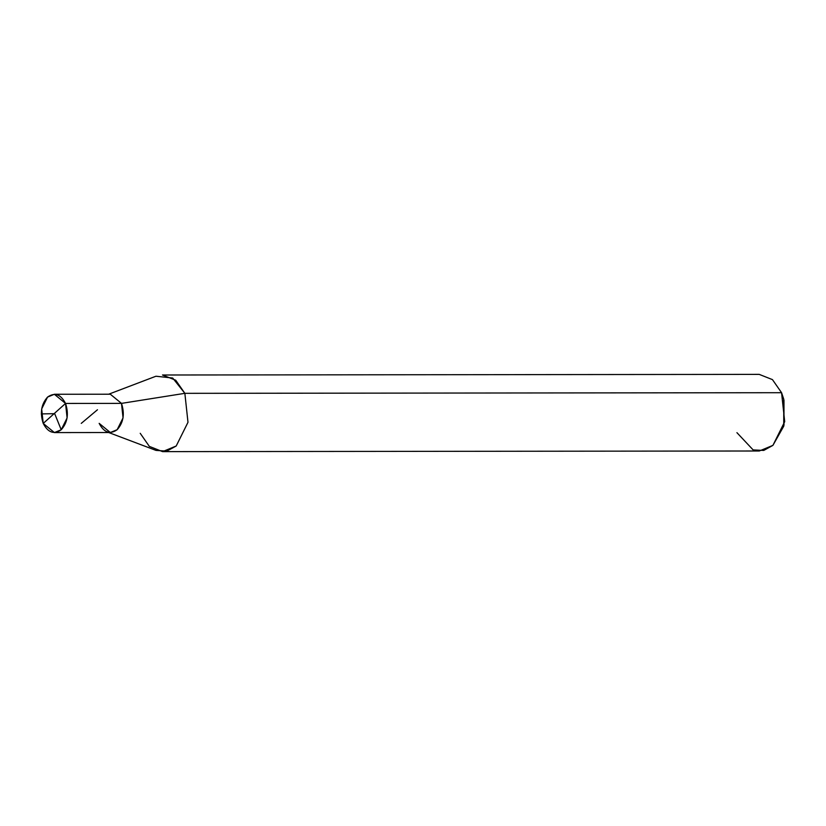 <?xml version="1.0" encoding="UTF-8"?>
<svg xmlns="http://www.w3.org/2000/svg" width="826" height="826" viewBox="0 0 826 826"><rect width="100%" height="100%" fill="white"/><g stroke="black" fill="none" stroke-linecap="round" stroke-linejoin="round"><path stroke-width="1.24" d="M99.161 423.356C103.993 432.576 109.992 434.693 117.158 429.706C123.456 422.644 124.902 413.867 121.484 403.377L65.543 403.439L43.22 423.418C39.813 412.928 41.248 404.151 47.547 397.089C54.712 392.102 60.711 394.219 65.543 403.439L54.361 394.27L47.547 397.089L41.661 408.942L43.22 423.418L65.543 403.439C68.961 413.929 67.515 422.705 61.217 429.768C54.051 434.755 48.053 432.638 43.22 423.418L54.402 432.587L61.217 429.768L67.112 417.915L65.543 403.439L121.484 403.377L123.053 417.863L117.158 429.706L110.343 432.525L117.158 429.706L123.053 417.863L121.484 403.377L110.302 394.219L121.484 403.377C124.902 413.867 123.456 422.644 117.158 429.706C109.992 434.693 103.993 432.576 99.161 423.356L110.343 432.525L117.178 429.706L123.064 417.863L121.505 403.377L110.312 394.219L121.505 403.377L123.064 417.863L117.178 429.706L110.364 432.525M783.988 425.225L783.967 400.094M108.65 394.219L155.938 376.233L172.706 378.029L184.859 393.331L121.505 403.377L184.859 393.331L175.742 380.249L162.495 375.004L759.208 374.374L772.455 379.619L781.572 392.701L184.859 393.331L187.987 422.292L176.206 445.999L166.831 451.11L156.011 450.407L108.691 432.525M140.214 433.299L149.33 446.381L162.577 451.626L176.206 445.999L187.987 422.292L184.859 393.331L781.572 392.701L784.7 421.663L772.919 445.369L759.29 450.996L162.577 451.626M736.926 432.669L753.136 449.922L763.751 450.428L772.919 445.369L783.76 426.164L783.729 399.154L781.572 392.701M783.729 399.154L783.76 426.164M54.537 413.299L61.217 429.768M81.268 423.377L97.468 409.758M54.382 413.681L41.3 413.909M54.361 394.27L110.323 394.219M54.402 432.587L110.343 432.525"/></g></svg>
